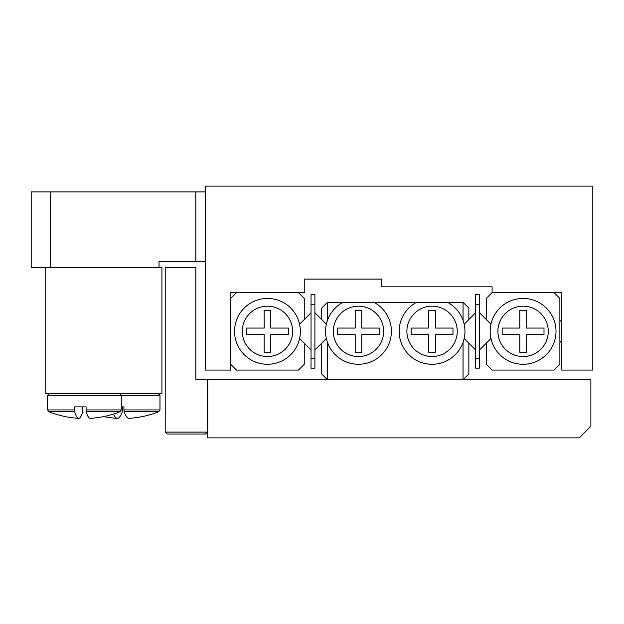 <?xml version="1.0" encoding="UTF-8"?>
<svg xmlns="http://www.w3.org/2000/svg" width="624" height="624" viewBox="0 0 624 624"><rect width="100%" height="100%" fill="white"/><g stroke="black" fill="none" stroke-linecap="round" stroke-linejoin="round"><path stroke-width="0.94" d="M561.818 292.633L492.102 292.633L561.818 292.633L561.818 370.094L592.8 370.094L592.8 186.124L205.491 186.124L205.491 370.094L230.662 370.094L230.662 292.633L304.255 292.633L304.255 279.076L313.934 279.076M381.716 280.043L381.716 279.076L381.716 280.043M479.513 312.764L486.291 319.543L486.291 298.444L492.102 292.633L492.102 286.822L381.716 286.822L381.716 279.076L304.255 279.076M381.716 279.076L374.634 279.076M207.425 379.782L207.425 437.876L579.244 437.876L590.866 426.254L590.866 379.782L207.425 379.782L207.425 432.065L165.212 432.065L165.212 267.462L195.803 267.462L195.803 379.782L207.425 379.782M497.905 331.367A25.178 25.178 0 0 0 523.084 356.538A25.178 25.178 0 0 0 548.262 331.367A25.178 25.178 0 0 0 523.084 306.189A25.178 25.178 0 0 0 497.905 331.367M556.007 331.367A32.924 32.924 0 0 1 523.084 364.283A32.924 32.924 0 0 1 490.16 331.367A32.924 32.924 0 0 1 523.084 298.444A32.924 32.924 0 0 1 556.007 331.367M519.792 328.076L519.792 310.448L526.375 310.448L526.375 328.076L543.995 328.076L543.995 334.659L526.375 334.659L526.375 352.279L519.792 352.279L519.792 334.659L502.172 334.659L502.172 328.076L519.792 328.076M554.065 292.633L559.876 298.444L559.876 364.283L554.065 370.094L492.102 370.094L486.291 364.283L486.291 343.192L479.513 349.97M486.291 319.543L490.955 324.199M490.955 338.528L486.291 343.192M242.284 331.367A25.178 25.178 0 0 0 267.462 356.538A25.178 25.178 0 0 0 292.633 331.367A25.178 25.178 0 0 0 267.462 306.189A25.178 25.178 0 0 0 242.284 331.367M300.378 331.367A32.924 32.924 0 0 1 267.462 364.283A32.924 32.924 0 0 1 234.538 331.367A32.924 32.924 0 0 1 267.462 298.444A32.924 32.924 0 0 1 300.378 331.367M299.59 324.199L304.255 319.543L304.255 298.444L298.444 292.633L236.473 292.633L230.662 298.444L230.662 364.283L236.473 370.094L298.444 370.094L304.255 364.283L304.255 343.192L299.59 338.528M270.754 310.448L264.17 310.448L264.17 328.076L246.542 328.076L246.542 334.659L264.17 334.659L264.17 352.279L270.754 352.279L270.754 334.659L288.374 334.659L288.374 328.076L270.754 328.076L270.754 310.448M457.244 331.367A25.178 25.178 0 0 0 432.065 306.189A25.178 25.178 0 0 0 406.895 331.367A25.178 25.178 0 0 0 432.065 356.538A25.178 25.178 0 0 0 457.244 331.367M447.556 302.32A32.924 32.924 0 0 1 432.065 364.283A32.924 32.924 0 0 1 416.575 302.32L463.055 302.32L468.858 308.123L468.858 319.543L475.636 312.764M383.651 331.367A25.178 25.178 0 0 0 358.48 306.189A25.178 25.178 0 0 0 333.302 331.367A25.178 25.178 0 0 0 358.48 356.538A25.178 25.178 0 0 0 383.651 331.367M373.971 302.32A32.924 32.924 0 0 1 358.48 364.283A32.924 32.924 0 0 1 342.982 302.32L416.575 302.32M342.982 302.32L327.491 302.32L327.491 320.245M327.491 342.49L327.491 379.782L463.055 379.782L463.055 342.49M463.055 320.245L463.055 302.32M314.902 312.764L321.68 319.543L321.68 308.123L327.491 302.32M321.68 319.543L326.344 324.199M475.636 349.97L468.858 343.192L468.858 373.971L463.055 379.782M468.858 343.192L464.201 338.528M327.491 379.782L321.68 373.971L321.68 343.192L314.902 349.97M326.344 338.528L321.68 343.192M464.201 324.199L468.858 319.543M428.774 334.659L428.774 352.279L435.357 352.279L435.357 334.659L452.977 334.659L452.977 328.076L435.357 328.076L435.357 310.448L428.774 310.448L428.774 328.076L411.154 328.076L411.154 334.659L428.774 334.659M361.772 334.659L379.392 334.659L379.392 328.076L361.772 328.076L361.772 310.448L355.189 310.448L355.189 328.076L337.561 328.076L337.561 334.659L355.189 334.659L355.189 352.279L361.772 352.279L361.772 334.659M479.513 304.255L475.636 304.255L475.636 294.575L479.513 294.575L479.513 368.16L475.636 368.16L475.636 358.48L479.513 358.48M475.636 304.255L475.636 358.48M314.902 304.255L311.033 304.255L311.033 294.575L314.902 294.575L314.902 368.16L311.033 368.16L311.033 358.48L314.902 358.48M311.033 304.255L311.033 358.48M304.255 319.543L311.033 312.764M311.033 349.97L304.255 343.192M45.724 267.462L45.724 393.338L161.92 393.338L161.92 267.462L31.2 267.462L31.2 191.935L50.567 191.935L50.567 267.462M205.491 261.651L159.011 261.651L159.011 267.462M195.803 261.651L195.803 191.935L50.567 191.935M195.803 191.935L205.491 191.935M121.251 406.895L123.942 406.895L122.429 406.895L122.257 411.739A96.65 13.291 -90 0 1 117.429 418.337A96.65 13.291 -90 0 1 117.32 418.33A96.65 13.291 -90 0 1 113.513 414.047M158.753 411.739L124.114 411.739A96.65 13.291 90 0 0 128.942 418.337A96.65 13.291 90 0 0 129.051 418.33A96.829 96.829 0 0 0 158.753 411.739L159.978 409.937L123.942 409.937L124.114 411.739M123.942 406.895L123.942 409.937M82.867 406.895L82.727 411.739A96.65 11.123 -90 0 1 78.686 418.337A96.65 11.123 -90 0 1 78.608 418.337A96.65 11.123 -90 0 1 74.646 411.739L74.506 406.895L86.042 406.895L86.19 411.739A96.65 11.123 90 0 0 90.223 418.337A96.65 11.123 90 0 0 90.301 418.337A96.829 96.829 0 0 0 120.026 411.739L86.19 411.739M74.646 411.739L48.883 411.739A96.829 96.829 0 0 0 78.608 418.337M207.425 432.065L205.491 434L167.146 434L165.212 432.065M158.044 393.338L159.978 395.273L47.658 395.273L49.6 393.338M119.317 393.338L121.251 395.273L121.251 409.937L86.042 409.937M74.506 409.937L47.658 409.937L47.658 395.273M559.876 341.203L561.818 343.138M559.876 321.532L561.818 319.589M103.818 416.551A96.829 96.829 0 0 0 117.32 418.33M159.978 395.273L159.978 409.937M121.251 409.937L120.026 411.739M48.883 411.739L47.658 409.937"/></g></svg>
